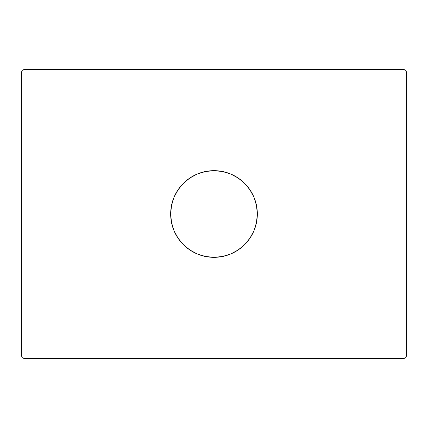 <?xml version="1.0" encoding="UTF-8"?>
<svg xmlns="http://www.w3.org/2000/svg" width="428" height="428" viewBox="0 0 428 428"><rect width="100%" height="100%" fill="white"/><g stroke="black" fill="none" stroke-linecap="round" stroke-linejoin="round"><path stroke-width="0.64" d="M183.355 183.361A43.335 43.335 0 0 0 170.665 214A43.335 43.335 0 0 1 214 170.665A43.335 43.335 0 0 1 257.335 214A43.335 43.335 0 0 0 256.506 205.563M256.5 205.531A43.335 43.335 0 0 0 244.645 183.361M244.639 183.355A43.335 43.335 0 0 0 183.361 183.355M404.192 69.55L23.808 69.55L21.4 71.958L21.4 356.043L23.808 358.45L404.192 358.45L406.6 356.043L406.6 71.958L404.192 69.55L23.808 69.55L21.4 71.958L21.4 356.043L23.808 358.45L404.192 358.45L406.6 356.043L406.6 71.958L404.192 69.55M244.645 244.639A43.335 43.335 0 0 0 257.335 214L256.5 222.453L254.034 230.585L250.032 238.075L244.645 244.645L238.075 250.032L230.585 254.034L222.453 256.5L214 257.335L205.547 256.5L197.415 254.034L189.925 250.032L183.355 244.645L177.968 238.075L173.966 230.585L171.5 222.453L170.665 214L171.5 205.547L173.966 197.415L177.968 189.925L183.355 183.355L189.925 177.968L197.415 173.966L205.547 171.5L214 170.665L222.453 171.5L230.585 173.966L238.075 177.968L244.645 183.355L250.032 189.925L254.034 197.415L256.5 205.547L257.335 214A43.335 43.335 0 0 1 214 257.335A43.335 43.335 0 0 1 170.665 214A43.335 43.335 0 0 0 171.494 222.437M171.5 222.469A43.335 43.335 0 0 0 183.355 244.639M183.361 244.645A43.335 43.335 0 0 0 244.639 244.645M170.665 214L171.5 222.453L173.966 230.585L177.968 238.075L183.355 244.645L189.925 250.032L197.415 254.034L205.547 256.5L214 257.335L222.453 256.5L230.585 254.034L238.075 250.032L244.645 244.645L250.032 238.075L254.034 230.585L256.5 222.453L257.335 214L256.5 205.547L254.034 197.415L250.032 189.925L244.645 183.355L238.075 177.968L230.585 173.966L222.453 171.5L214 170.665L205.547 171.5L197.415 173.966L189.925 177.968L183.355 183.355L177.968 189.925L173.966 197.415L171.5 205.547L170.665 214"/></g></svg>
